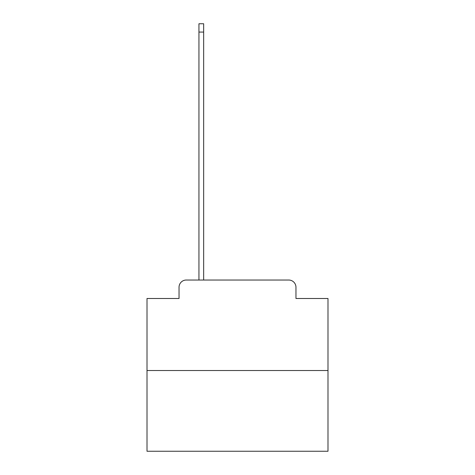 <?xml version="1.0" encoding="UTF-8"?>
<svg xmlns="http://www.w3.org/2000/svg" width="475" height="475" viewBox="0 0 475 475"><rect width="100%" height="100%" fill="white"/><g stroke="black" fill="none" stroke-linecap="round" stroke-linejoin="round"><path stroke-width="0.71" d="M179.039 287.274L179.039 298.496L179.039 287.274A7.238 7.238 0 0 1 186.277 280.03L198.948 280.03L198.948 23.75L203.656 23.75L203.656 280.03L209.267 280.03M327.993 370.53L147.007 370.53L147.007 451.25L327.993 451.25L327.993 298.496L295.961 298.496L295.961 287.274A7.238 7.238 0 0 0 288.723 280.03L186.277 280.03M147.007 370.53L147.007 298.496L179.039 298.496M265.733 280.03L288.723 280.03M295.961 298.496L295.961 287.274M198.948 32.074L203.656 32.074"/></g></svg>
